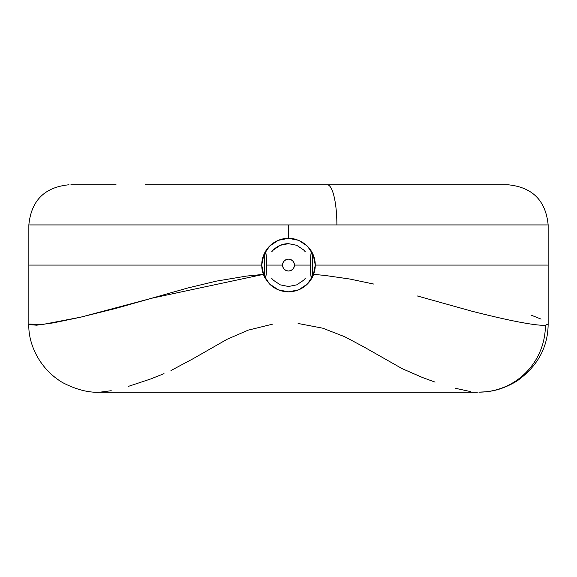 <?xml version="1.0" encoding="UTF-8"?>
<svg xmlns="http://www.w3.org/2000/svg" width="577" height="577" viewBox="0 0 577 577"><rect width="100%" height="100%" fill="white"/><g stroke="black" fill="none" stroke-linecap="round" stroke-linejoin="round"><path stroke-width="0.87" d="M69.002 184.777C44.624 187.164 31.237 200.544 28.85 224.929L28.85 324L29.247 324.649L36.647 325.183L53.437 322.86L79.85 317.364L116.042 308.356L187.922 287.959L216.346 281.136L246.559 276.073L263.4 274.385L152.624 298.035L80.968 317.112L41.429 324.714L28.85 323.971C27.999 342.493 38.443 368.176 62.475 382.522C75.933 389.533 88.324 392.764 99.662 392.223L111.217 390.716M100.398 392.216L477.251 392.223M486.159 391.761A66.918 66.492 -95.7 0 0 545.388 325.24A66.918 66.492 84.3 0 1 486.159 391.761A66.918 66.492 84.3 0 1 478.896 392.151L485.567 391.826C489.577 391.314 500.605 390.802 516.92 381.051C537.584 366.308 547.991 347.289 548.15 324L545.388 325.24C541.298 325.572 533.235 324.642 521.197 322.435C508.864 320.163 492.253 316.384 471.38 311.075L417.077 295.893M99.619 392.223L477.338 392.223M128.08 386.482L150.821 378.923L164.005 373.636M170.958 370.528L192.92 358.815L227.114 339.276L248.233 330.138L272.402 324.202M298.093 323.473L322.803 328.205L344.685 336.723L363.416 346.662L402.219 368.689L422.71 377.603L435.087 382.104M455.657 388.343L470.378 391.552M530.905 315.035L541.082 319.117M548.092 324.274L545.388 325.24M373.687 284.05L349.727 279.016L324.692 275.402L313.599 274.385M315.266 265.081L313.232 275.323L315.266 265.081L313.232 254.832L315.266 265.081L548.15 265.081L548.15 324M28.85 265.081L261.734 265.081L28.937 265.081L261.734 265.081L263.768 254.832L261.734 265.081L263.768 275.323L261.734 265.081M448.055 184.777L327.282 184.777A40.152 9.607 90 0 1 336.889 224.929L288.5 224.929L288.5 238.308L288.5 224.929L29.521 224.929L336.889 224.929A40.152 9.607 -90 0 0 327.282 184.777L249.257 184.777M336.889 224.929L548.15 224.929L548.15 265.081M507.991 184.777L145.339 184.777M116.056 184.777L70.892 184.777M506.087 184.777L473.407 184.777M311.768 251.846C304.36 238.993 288.904 236.996 284.699 238.582C276.167 240.003 269.675 244.424 265.232 251.846L265.853 252.704L266.242 255.597L266.603 265.081L282.55 265.081A5.95 5.95 0 0 1 288.5 259.131A5.95 5.95 0 0 1 294.45 265.081L310.404 265.081L310.758 255.597L311.147 252.704L311.768 251.846A26.766 26.766 0 0 1 311.768 278.309L311.147 277.45L310.758 274.551L310.404 265.081L310.758 255.597L311.594 251.695L312.402 255.604L312.734 265.081L312.402 274.551L311.594 278.46L310.758 274.551L310.404 265.081L294.45 265.081A5.95 5.95 0 0 1 288.5 271.024A5.95 5.95 0 0 1 282.55 265.081L266.603 265.081L266.242 274.551L265.406 278.46L264.598 274.544L264.273 265.081L264.598 255.611L265.406 251.695L266.242 255.597L266.603 265.081L266.242 274.551L265.232 278.309A26.766 26.766 0 0 1 288.5 238.308L278.258 240.349L269.574 246.148L263.768 254.832M312.734 265.081L312.561 272.106M265.406 278.46L264.598 274.544L264.316 268.788M301.187 288.644A26.766 26.766 0 0 1 296.001 290.772M291.096 291.717A26.766 26.766 0 0 1 288.5 291.847L278.258 289.805L288.5 291.847A26.766 26.766 0 0 1 284.778 291.587M298.742 289.805L288.5 291.847L298.742 289.805L307.426 284.007L313.232 275.323M278.662 289.971A26.766 26.766 0 0 1 269.3 283.733M313.232 254.832L307.426 246.148L298.742 240.349L288.5 238.308M263.768 275.323L269.574 284.007L278.258 289.805M288.5 243.66A21.414 21.414 0 0 0 271.781 251.695L273.361 249.935L280.307 245.29L288.5 243.66L296.693 245.29L303.646 249.935L305.219 251.695M305.219 278.46L303.646 280.22L296.693 284.865L288.5 286.495L280.307 284.865L273.361 280.22L271.781 278.46M264.316 261.367L264.439 258.063M312.561 258.049L312.684 261.359M282.55 265.081L283.004 267.353L284.295 269.286L286.221 270.57L288.5 271.024L290.779 270.57L292.705 269.286L293.996 267.353L294.45 265.081L293.996 262.802L292.705 260.869L290.779 259.585L288.5 259.131L286.221 259.585L284.295 260.869L283.004 262.802L282.55 265.081M264.598 255.611L265.406 251.695M312.402 274.551L311.594 278.46M311.594 251.695L312.402 255.604M548.15 224.929C545.763 200.544 532.376 187.164 507.998 184.777M311.768 278.309C308.125 284.511 302.875 288.666 296.001 290.772C285.803 293.354 276.902 291.003 269.3 283.733L265.232 278.309"/></g></svg>
